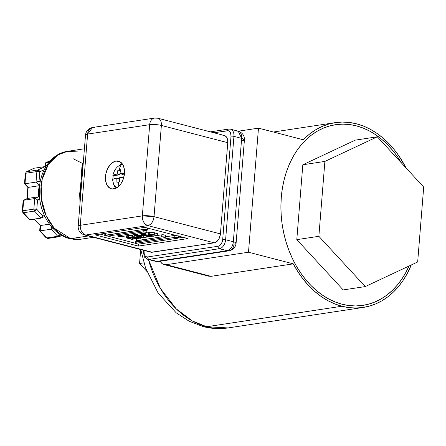 <?xml version="1.0" encoding="UTF-8"?>
<svg xmlns="http://www.w3.org/2000/svg" width="446" height="446" viewBox="0 0 446 446"><rect width="100%" height="100%" fill="white"/><g stroke="black" fill="none" stroke-linecap="round" stroke-linejoin="round"><path stroke-width="0.67" d="M342.037 304.217A91.374 67.692 -98.6 0 1 280.98 211.248A91.374 67.692 -98.6 0 1 335.515 124.702A91.374 67.692 -98.6 0 1 356.387 125.861L349.697 124.557L342.996 124.133L336.362 124.579L329.845 125.895L323.517 128.074L317.44 131.085L311.665 134.909L306.251 139.503L301.251 144.827L296.713 150.826L292.682 157.444L289.198 164.613L286.287 172.268L283.985 180.34L282.312 188.742L281.281 197.4L280.902 206.225L281.186 215.134L282.123 224.043L283.706 232.868L285.919 241.52L288.74 249.916L292.147 257.978L296.105 265.626L300.571 272.785L305.504 279.386L310.862 285.373L316.588 290.68L322.625 295.258L328.925 299.065L335.414 302.059L342.037 304.217L348.733 305.516L355.429 305.945L362.068 305.499L368.58 304.178L374.908 302.003L380.99 298.987L386.766 295.168L392.179 290.569L397.174 285.25L401.712 279.252L405.743 272.634L408.976 266.05A91.374 67.692 -98.6 0 1 362.916 305.376A91.374 67.692 -98.6 0 1 342.037 304.217M401.484 162.996L397.86 157.293L392.92 150.687L387.568 144.705L381.843 139.397L375.8 134.82L369.505 131.012L363.016 128.019L356.387 125.861A91.374 67.692 -98.6 0 1 401.484 162.996M302.823 164.764L355.239 140.144L377.305 136.799L324.889 161.419L318.862 236.308L365.257 286.583L417.673 261.969L423.7 187.075L377.305 136.799L324.889 161.419L318.862 236.308L365.257 286.583L417.673 261.969L423.7 187.075L377.305 136.799L355.239 140.144L302.823 164.764L324.889 161.419L302.823 164.764L296.796 239.653L318.862 236.308L296.796 239.653L302.823 164.764M343.186 289.928L296.796 239.653L343.186 289.928L365.257 286.583L343.186 289.928M139.57 263.502L140.691 249.57L139.57 263.502L143.902 262.845L139.57 263.502L146.801 271.335L139.57 263.502M164.089 264.595A12.46 7.978 104.6 0 1 160.214 261.245L161.814 263.346L163.152 264.249L166.246 264.695L248.494 252.224L293.295 263.854L211.042 276.33L166.246 264.695A12.46 7.978 104.6 0 1 164.089 264.595L208.583 276.152L211.042 276.33L166.246 264.695L248.494 252.224L258.479 128.141L303.28 139.771A93.448 69.225 -98.6 0 1 335.202 122.644A93.448 69.225 -98.6 0 1 356.555 123.832L349.38 122.46L342.21 122.07L335.108 122.661L328.161 124.228L321.432 126.753L314.999 130.21L308.922 134.569L303.28 139.771L258.479 128.141L248.494 252.224L293.295 263.854L297.889 271.72L303.029 278.984L308.654 285.579L314.709 291.422L321.126 296.462L327.838 300.637L334.784 303.91L341.876 306.246L206.721 326.745A93.448 69.225 81.4 0 0 228.073 327.933L206.721 326.745A20.767 13.296 104.6 0 1 202.93 326.522A20.767 13.296 -75.4 0 0 206.721 326.745L192.287 320.919L176.248 308.877L160.476 288.545L148.446 259.488A93.448 69.225 81.4 0 0 206.721 326.745L341.876 306.246A93.448 69.225 -98.6 0 1 293.295 263.854L211.042 276.33L208.544 276.141M258.479 128.141L238.303 131.202L258.479 128.141M341.876 306.246L348.722 307.573L355.573 308.013L362.358 307.556L369.02 306.207L375.493 303.982L381.715 300.899L387.619 296.986L393.155 292.286L398.267 286.845L402.905 280.712L407.031 273.944L411.284 264.969A93.448 69.225 -98.6 0 1 363.228 307.433A93.448 69.225 -98.6 0 1 341.876 306.246M405.999 167.897L398.964 155.983L393.918 149.226L388.438 143.105L382.584 137.68L376.407 132.997L369.968 129.106L363.328 126.04L356.555 123.832A93.448 69.225 -98.6 0 1 405.999 167.897M80.007 203.493L79.667 193.999L81.055 180.663L81.897 167.044L83.419 161.067L81.055 180.669L80.001 203.532M70.602 238.666L88.336 235.973L70.602 238.666L54.133 228.107L46.105 215.669L41.3 198.437L42.069 179.721L48.385 164.312L57.763 154.985L67.424 151.35A44.438 32.92 81.4 0 0 40.904 193.447A44.438 32.92 81.4 0 0 70.602 238.666A6.227 3.986 104.6 0 1 69.465 238.599A6.227 3.986 -75.4 0 0 70.602 238.666A44.438 32.92 81.4 0 0 80.754 239.229L70.602 238.666M116.099 161.045A14.289 9.149 104.6 0 1 118.569 161.162A14.289 9.149 104.6 0 1 124.233 175.423A14.289 9.149 104.6 0 1 113.858 188.931A14.289 9.149 104.6 0 1 111.389 188.82A14.289 9.149 104.6 0 1 105.724 174.553A14.289 9.149 104.6 0 1 116.099 161.045L120.782 162.26L116.099 161.045L114.226 161.591L110.641 164.195L107.715 168.437L105.892 173.678L105.49 176.426L105.786 181.656L107.475 185.865L110.313 188.424L112.03 188.948L115.731 188.385L119.316 185.781L120.894 183.83L123.313 178.997L124.467 173.55L124.172 168.32L122.483 164.111L119.645 161.552L116.099 161.045M84.406 148.774L67.424 151.35L77.582 151.913M58.493 236.737L47.46 238.409L48.257 238.342L46.713 237.941L40.19 230.872L51.223 229.194L51.424 226.668L51.223 229.194L53.509 228.53L51.223 229.194L57.746 236.269A2.074 0.942 -42.7 0 0 60.037 234.501L57.746 236.269L46.713 237.941A2.074 1.539 81.4 0 0 47.46 238.409L58.493 236.737A2.074 1.539 -98.6 0 1 57.746 236.269L58.493 236.737L59.541 236.592A2.074 1.36 64.8 0 1 59.29 236.664L60.037 234.501A2.074 1.36 64.8 0 1 59.541 236.592L58.967 236.765A2.074 1.539 -98.6 0 1 58.493 236.737L59.29 236.664A2.074 1.539 -98.6 0 1 58.967 236.765L47.934 238.437L46.1 237.79A2.074 0.942 -42.7 0 0 46.713 237.941L46.1 237.79L39.7 230.855M60.037 234.501L59.714 234.15L60.037 234.501M41.556 217.877L42.582 215.585L44.121 214.866L42.582 215.585L42.047 217.302L41.015 218.133L41.556 217.877L41.015 218.133L34.493 211.064L41.015 218.133L29.469 219.711L29.982 219.811L23.454 212.736A2.074 0.942 137.3 0 1 22.846 212.591L23.454 212.736L22.824 210.785L22.3 211.019A2.074 0.424 4.6 0 1 22.824 210.785L23.671 200.254L23.125 200.862M42.582 215.585L36.784 209.302A2.074 0.942 137.3 0 1 34.493 211.064L36.784 209.302L33.857 209.107L34.493 211.064A2.074 1.539 -98.6 0 1 33.857 209.107A2.074 0.424 4.6 0 1 36.784 209.302L37.536 199.942L36.104 198.888L34.704 198.576L33.857 209.107L34.704 198.576L36.104 198.888L37.536 199.942L39.733 198.91L37.536 199.942L36.784 209.302L42.582 215.585M45.676 166.653L46.083 167.094L45.163 166.553L45.676 166.653M39.192 196.864L38.462 196.814A31.148 23.075 -98.6 0 1 39.354 185.703L36.031 182.102L36.879 171.571A2.074 1.539 -98.6 0 1 37.793 170.015L45.163 166.553L37.793 170.015A2.074 1.36 64.8 0 1 39.8 171.76L44.221 169.686L39.8 171.76L37.793 170.015L36.879 171.571L39.8 171.76A2.074 0.424 -175.4 0 0 36.879 171.571L36.031 182.102L39.047 181.126L39.8 171.76L39.047 181.126L36.031 182.102L39.354 185.703L40.101 185.564L39.354 185.703A31.148 23.075 81.4 0 0 38.462 196.814L34.704 198.576L38.462 196.814L27.429 198.487L23.671 200.254L27.429 198.487A31.148 23.075 -98.6 0 1 28.321 187.376L24.998 183.774L24.502 183.696L24.736 183.496M40.134 182.297L39.047 181.126L40.134 182.297M39.694 230.794L40.19 230.872L39.694 230.794L39.923 230.588M40.19 230.872L40.619 225.503L40.146 225.314L40.619 225.503A31.148 23.075 -98.6 0 1 34.476 219.125A31.148 23.075 81.4 0 0 40.619 225.503L49.461 224.165L40.619 225.503L40.19 230.872L46.713 237.941L57.746 236.269L51.223 229.194L40.19 230.872M29.062 219.27L29.469 219.711L29.062 219.27M23.671 200.254L34.704 198.576L23.671 200.254L22.824 210.785L33.857 209.107L22.824 210.785A2.074 1.539 81.4 0 0 23.454 212.736L34.493 211.064L23.454 212.736L29.982 219.811L41.015 218.133M47.46 238.409A2.074 1.539 81.4 0 0 47.934 238.437M24.502 183.696L24.998 183.774L25.846 173.243A2.074 0.424 -175.4 0 0 25.322 173.477A2.074 0.424 4.6 0 1 25.846 173.243A2.074 1.539 -98.6 0 1 26.76 171.688A2.074 1.36 -115.2 0 0 26.509 171.766A2.074 1.36 64.8 0 1 26.76 171.688L33.589 168.488M27.908 187.409L28.321 187.376L27.897 187.337M45.665 162.812L50.482 160.549L45.665 162.812L48.937 162.316L45.247 163.013L45.665 162.812L45.364 166.548L45.665 162.812L45.113 163.42M34.13 168.226L45.163 166.553L34.13 168.226L26.76 171.688L37.793 170.015L26.76 171.688A2.074 1.539 81.4 0 0 25.846 173.243L36.879 171.571L25.846 173.243L24.998 183.774L36.031 182.102L24.998 183.774L28.321 187.376L39.354 185.703L28.321 187.376A31.148 23.075 81.4 0 0 27.429 198.487L38.462 196.814M82.616 163.492L72.954 158.625M127.863 235.884L127.673 237.646L128.537 237.378L128.688 235.488L128.537 237.378L131.938 237.506L131.893 235.003M131.799 235.432L130.093 235.276M136.376 238.9L133.081 238.041L137.084 238.788L132.691 237.534L132.54 237.222L133.17 237.004L141.036 238.192L134.274 236.72L131.955 236.904L131.938 237.506L132.495 236.776L132.652 234.891L132.495 236.776L137.535 237.278L137.591 236.547L137.535 237.278L141.036 238.192L141.098 237.456L141.036 238.192L140.328 238.298L136.822 237.389L133.17 237.004L132.501 237.305L134.569 238.136L134.659 236.971L134.569 238.136L137.084 238.788L137.19 237.484M134.084 234.674L134.012 235.616L137.496 235.142L141.254 235.494L141.923 236.313L139.487 236.742L143.573 237.807L134.012 235.616L142.865 237.913L143.573 237.807L139.487 236.742L142.135 236.235L142.296 235.934L141.616 235.594L137.937 235.12L134.012 235.616L134.051 234.68M133.237 238.08L133.131 239.39L132.417 239.496L125.95 237.818L126.101 235.884L125.95 237.818L132.417 239.496L133.131 239.39L128.693 238.103L128.816 237.69L130.137 237.545L133.081 238.041L129.206 237.601L128.554 237.908L130.405 238.682L130.494 237.562M131.938 237.506L129.256 237.311L127.812 237.562L127.785 238.002L125.95 237.818L126.658 237.707L126.815 235.778M126.798 235.967L127.79 236.224L126.798 235.967M132.546 237.908L132.44 239.212L132.546 237.908M175.49 235.321A2.074 0.424 -175.4 0 0 174.904 235.371L174.743 237.395L136.125 243.254A2.074 0.424 4.6 0 0 135.595 243.488A2.074 0.424 4.6 0 0 136.916 243.99A2.074 0.424 4.6 0 0 139.213 244.057L177.826 238.197L178.35 237.935L177.664 237.59L174.743 237.395L136.125 243.254L135.601 243.522L136.286 243.862L139.213 244.057L177.826 238.197A2.074 0.424 4.6 0 0 178.355 237.963L178.517 235.94M175.551 235.321L165.332 236.82L174.904 235.371L174.743 237.395A2.074 0.424 4.6 0 1 177.04 237.462A2.074 0.424 4.6 0 1 178.355 237.963M135.969 241.671L135.879 241.336L136.788 241.152L136.286 241.23L136.125 243.254L136.286 241.23A2.074 0.424 -175.4 0 0 135.762 241.464L135.595 243.488M164.92 235.616L165.444 235.349L164.752 235.003L161.831 234.813L161.669 236.837A2.074 0.424 4.6 0 1 163.966 236.904A2.074 0.424 4.6 0 1 165.282 237.406L165.444 235.382A2.074 0.424 -175.4 0 0 164.128 234.88A2.074 0.424 -175.4 0 0 161.831 234.813L157.789 235.427L161.831 234.813L161.669 236.837L136.32 240.868L139.933 241.409L164.758 237.64L165.282 237.378L164.591 237.032L161.669 236.837L136.844 240.606L136.989 238.805L136.844 240.606A2.074 0.424 4.6 0 0 136.32 240.84L136.482 238.811M165.282 237.406A2.074 0.424 4.6 0 1 164.758 237.64L139.933 241.409A2.074 0.424 4.6 0 1 137.636 241.342A2.074 0.424 4.6 0 1 136.32 240.84M137.1 238.565L139.788 238.158L137.1 238.565M141.059 237.963L142.319 237.774L141.059 237.963M143.595 237.579L148.607 236.82L143.595 237.579M149.878 236.625L152.565 236.218L149.878 236.625M153.837 236.023L156.518 235.616L153.837 236.023M104.721 235.471A2.074 0.424 4.6 0 0 106.036 235.973A2.074 0.424 4.6 0 0 108.333 236.04L146.951 230.181A2.074 0.424 4.6 0 0 147.475 229.946A2.074 0.424 4.6 0 0 146.16 229.445A2.074 0.424 4.6 0 0 143.863 229.378L144.019 227.449L143.863 229.378L104.721 235.499L108.333 236.04L146.951 230.181L147.47 229.913L146.784 229.573L143.863 229.378L105.245 235.237L105.401 233.308L105.245 235.237A2.074 0.424 4.6 0 0 104.721 235.471L104.882 233.442A2.074 0.424 -175.4 0 1 104.91 233.381M146.756 232.595A2.074 0.424 4.6 0 0 145.441 232.093A2.074 0.424 4.6 0 0 143.144 232.026L143.244 230.744L143.144 232.026L118.318 235.795A2.074 0.424 4.6 0 0 117.789 236.029A2.074 0.424 4.6 0 0 119.104 236.531A2.074 0.424 4.6 0 0 121.407 236.597L146.227 232.829L146.751 232.567L146.065 232.221L143.144 232.026L118.318 235.795L117.794 236.057L118.48 236.402L121.407 236.597L146.227 232.829A2.074 0.424 4.6 0 0 146.756 232.595L146.918 230.571A2.074 0.424 -175.4 0 0 146.444 230.259M118.318 235.795L118.419 234.507L118.318 235.795M137.073 235.521L135.629 235.744L138.578 236.508L139.983 236.302L140.05 235.499L139.983 236.302L141.187 235.951L140.546 235.6L137.073 235.521L139.029 235.388L141.109 235.822L138.578 236.508L138.673 235.376L138.578 236.508L135.629 235.744L137.073 235.521M135.562 235.376L135.634 234.434L135.562 235.376M137.496 235.142L137.574 234.144L137.496 235.142M141.254 235.494L141.41 233.559L141.254 235.494M142.084 234.289L141.415 233.464M141.605 233.514L142.503 234.016L142.335 236.04L141.923 236.313M143.74 235.778L142.386 235.427L143.74 235.778L143.573 237.807L143.74 235.778M149.154 236.96L142.681 235.282L142.837 233.347L142.681 235.282L143.389 235.17L143.545 233.236L143.389 235.17L144.515 235.466L142.681 235.282L149.154 236.96L149.862 236.854L149.968 235.544M144.543 233.403L143.774 233.202L144.543 233.403M144.593 233.342L144.409 235.103L145.268 234.841L145.424 232.951L145.268 234.841L148.674 234.964L148.551 232.595M148.529 232.89L146.6 232.74M157.087 235.471L157.226 233.732L157.934 233.626L157.773 235.65L152.175 234.295L149.232 234.239L154.266 234.741L154.428 232.717L149.393 232.21L149.232 234.239L148.418 234.546L148.674 234.964L149.232 234.239L149.393 232.21L148.836 232.94L146.572 232.74M157.773 235.65L157.064 235.761L157.773 235.65M153.106 236.358L149.817 235.505L153.814 236.252L149.271 234.685L151.278 234.423L153.552 234.847L149.901 234.462L149.232 234.769L151.3 235.6L151.395 234.429L151.3 235.6L153.814 236.252L153.92 234.947M149.817 235.505L145.942 235.064L145.285 235.365L147.141 236.146L147.23 235.02L147.141 236.146L149.862 236.854L145.29 235.416L146.873 235.009L149.817 235.505M153.552 234.847L157.064 235.761M148.674 234.964L145.435 234.819L144.409 235.103L144.515 235.466M183.111 237.3L178.328 238.025L183.111 237.3M135.612 243.321L107.748 236.085L135.612 243.321M104.732 235.304L100.127 234.105L104.732 235.304M154.405 233.002L157.934 233.626L151.172 232.154L148.579 232.517M146.394 230.805L146.912 230.537L146.227 230.192M147.113 228.151L147.52 228.045M105 233.319L105.089 233.648M134.436 234.691L133.644 234.674M132.105 235.477L129.842 235.276M127.812 235.94L127.043 235.739M187.978 238.565L144.744 227.337L187.978 238.565L138.327 246.097L138.489 244.107L138.327 246.097L95.098 234.869L138.327 246.097L187.978 238.565M95.098 234.869L144.744 227.337L95.098 234.869M236.787 131.113L238.225 131.18L241.654 138.383L244.414 139.888A8.307 1.689 -175.4 0 0 241.654 138.383L233.336 241.749L225.615 239.747A8.307 5.319 104.6 0 1 219.449 248.69L227.165 250.697L156.83 261.362A8.307 6.155 81.4 0 0 158.726 261.467L155.392 261.295A8.307 5.319 -75.4 0 0 156.83 261.362L149.109 259.36A8.307 5.319 104.6 0 1 147.676 259.293L155.392 261.295L158.726 261.467L229.066 250.803A8.307 6.155 -98.6 0 1 227.165 250.697A8.307 6.155 81.4 0 0 229.066 250.803A8.307 6.155 -98.6 0 0 233.994 244.191A8.307 1.689 4.6 0 0 236.096 243.254A8.307 1.689 -175.4 0 0 233.336 241.749A8.307 5.319 104.6 0 1 227.165 250.697L219.449 248.69L149.109 259.36L156.83 261.362L227.165 250.697A8.307 5.319 -75.4 0 0 233.336 241.749A8.307 1.689 4.6 0 1 236.096 243.254C235.577 247.296 233.23 249.816 229.066 250.803M236.096 243.254L244.414 139.888L242.312 140.825M228.569 129.084A2.074 1.539 81.4 0 0 227.36 130.734A2.074 1.539 -98.6 0 1 228.592 129.084A2.074 1.539 -98.6 0 1 229.066 129.106A8.307 5.319 104.6 0 1 230.504 129.173A8.307 5.319 104.6 0 1 233.933 136.381L225.615 239.747L233.336 241.749L241.654 138.383L233.933 136.381L241.654 138.383A8.307 5.319 -75.4 0 0 238.225 131.18C242.485 132.724 244.547 135.623 244.414 139.888M144.08 251.477L144.164 250.468L144.08 251.477A2.074 0.424 -175.4 0 0 143.556 251.711A2.074 0.424 4.6 0 1 144.08 251.477A6.227 3.986 104.6 0 0 147.726 256.929A2.074 1.539 81.4 0 0 149.109 259.36A2.074 1.539 -98.6 0 1 147.726 256.929L146.182 256.706L144.944 255.591L144.209 253.757L144.08 251.477M147.593 259.271A8.307 5.319 -75.4 0 0 149.109 259.36L219.449 248.69A2.074 1.539 -98.6 0 1 218.066 246.264L147.726 256.929L218.066 246.264A2.074 1.539 81.4 0 0 219.449 248.69A8.307 5.319 -75.4 0 0 225.615 239.747A2.074 0.424 -175.4 0 0 222.693 239.552A6.227 3.986 104.6 0 1 218.066 246.264L219.688 245.556L221.132 244.04L222.192 241.927L222.693 239.552A2.074 0.424 4.6 0 1 225.615 239.747L233.933 136.381A2.074 0.424 -175.4 0 0 231.011 136.186L222.693 239.552L231.011 136.186A2.074 0.424 4.6 0 1 233.933 136.381A8.307 5.319 -75.4 0 0 230.582 129.195M227.36 130.734A6.227 3.986 104.6 0 1 231.011 136.186L230.582 132.914L229.578 131.408L228.157 130.728L213.907 132.774L227.36 130.734M122.171 163.671A14.289 9.149 -75.4 0 0 119.623 165.299M114.321 185.709A14.289 9.149 -75.4 0 0 115.754 188.374M151.127 252.258L214.253 242.836L147.866 225.598A8.307 6.155 -98.6 0 1 142.341 215.886C142.313 220.904 144.153 224.143 147.866 225.598C151.255 224.606 153.312 221.629 154.032 216.65L142.341 215.886A8.307 1.689 4.6 0 1 154.032 216.65A8.307 5.319 104.6 0 1 147.866 225.598L214.253 242.836A8.307 5.319 -75.4 0 0 220.424 233.894L154.032 216.65L220.424 233.894L227.761 142.687L161.374 125.443L154.032 216.65L161.374 125.443L227.761 142.687A8.307 5.319 -75.4 0 0 224.332 135.484L157.94 118.24A8.307 5.319 104.6 0 1 161.374 125.443A8.307 5.319 -75.4 0 0 157.94 118.24A8.307 5.319 104.6 0 0 156.507 118.173A8.307 6.155 -98.6 0 0 154.611 118.067A8.307 6.155 81.4 0 0 149.678 124.679A8.307 1.689 4.6 0 1 161.374 125.443A8.307 1.689 -175.4 0 0 149.678 124.679L142.341 215.886L80.28 225.297L87.617 134.09L149.678 124.679L142.341 215.886L80.28 225.297A8.307 6.155 81.4 0 0 85.805 235.009L152.192 252.246L214.253 242.836L216.416 241.899L219.131 238.538L220.424 233.894L227.761 142.687L227.594 139.648L226.607 137.195L224.957 135.712L222.9 135.417M92.545 127.484C88.38 128.47 86.033 130.985 85.515 135.032L78.173 226.233A8.307 1.689 4.6 0 1 80.28 225.297A8.307 1.689 -175.4 0 0 78.173 226.233C78.039 230.498 80.102 233.403 84.366 234.942L150.759 252.18A8.307 5.319 -75.4 0 0 152.192 252.246L85.805 235.009A8.307 5.319 104.6 0 1 84.366 234.942A8.307 5.319 -75.4 0 0 85.805 235.009L147.866 225.598L85.805 235.009A8.307 6.155 -98.6 0 1 80.28 225.297L87.617 134.09L149.678 124.679A8.307 6.155 -98.6 0 1 154.611 118.067L92.545 127.484A8.307 6.155 81.4 0 0 87.617 134.09A8.307 1.689 -175.4 0 0 85.515 135.032L87.617 134.09L92.545 127.484L94.446 127.589M82.716 169.837L80.977 191.401M116.902 182.18L119.667 181.845L119.617 177.698L123.921 177.296L119.617 177.698L119.667 181.845L118.24 182.04L118.853 186.25L118.24 182.04L116.908 182.263L116.858 178.116L119.589 178.824L116.858 178.116L113.791 178.829L112.531 179.548L112.86 179.855L112.749 179.281L116.858 178.116L116.83 180.184M122.382 164.496C121.201 164.357 120.147 166.152 119.216 169.881L120.643 169.686L119.941 173.639L124.49 173.226L119.941 173.639L122.695 174.358L119.941 173.639L120.643 169.686L119.216 169.881C120.147 166.152 121.201 164.357 122.382 164.496L122.678 164.412M119.589 179.147L119.366 181.884L119.589 179.147M124.417 174.096L122.695 174.358L124.417 174.096M120.42 170.695L120.141 172.234L120.264 170.723L117.889 170.104L120.42 170.695M117.482 172.061L117.186 174.057L119.941 174.776L120.03 173.661L119.941 174.776L113.184 175.796L112.849 179.22A12.421 7.95 104.6 0 1 113.184 175.796L113.072 175.233L114.109 174.776L117.186 174.057L119.941 174.776L113.184 175.796L113.072 175.233L114.109 174.776L117.186 174.057L117.889 170.104L119.216 169.881L117.872 170.155M113.184 175.796L113.072 175.233M273.409 132.016L335.197 122.644M140.758 249.587L145.552 267.946L158.101 293.016L176.187 312.791L189.087 321.192L203.131 326.578C211.404 328.719 219.716 329.17 228.073 327.933L363.228 307.433M67.424 151.35C51.474 153.541 39.811 170.539 39.337 189.673C38.161 211.555 51.496 234.284 69.526 238.61L80.754 239.229L93.454 237.3M61.883 235.488L59.541 236.592M45.04 216.288L41.283 218.055M39.683 230.822L40.123 225.386M34.019 219.198L40.162 225.481M29.246 219.532L22.846 212.591L22.3 211.019L23.125 200.772M23.437 200.321L27.195 198.554M24.508 183.763L27.858 187.392M33.863 168.309L26.509 171.766L25.322 173.477L24.497 183.724M45.113 163.331L44.851 166.603M50.554 160.471L45.425 162.879M26.927 199.011L27.858 187.381M147.475 229.946L147.637 227.917M117.789 236.029L117.906 234.585M210.345 131.849L228.592 129.084L230.504 129.173L238.225 131.18M143.662 250.34L143.556 251.711C143.946 255.664 144.393 257.537 144.894 257.336L147.676 259.293M154.611 118.067L157.94 118.24M112.531 179.571L113.708 184.616L116.557 187.972M112.86 175.479C114.321 169.363 117.387 165.695 122.048 164.479"/></g></svg>

